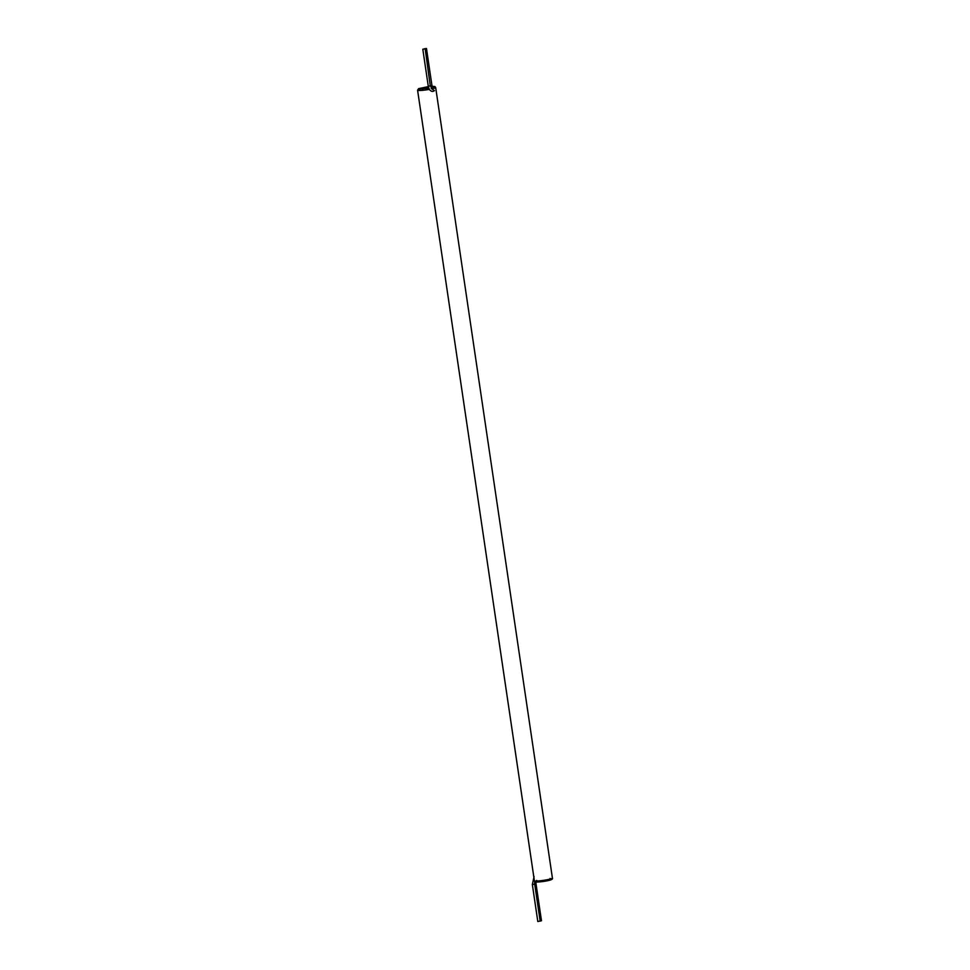 <?xml version="1.0" encoding="UTF-8"?>
<svg xmlns="http://www.w3.org/2000/svg" width="970" height="970" viewBox="0 0 970 970"><rect width="100%" height="100%" fill="white"/><g stroke="black" fill="none" stroke-linecap="round" stroke-linejoin="round"><path stroke-width="1.45" d="M431.165 88.331L434.087 88.319A9.142 0.934 -8.4 0 0 435.675 87.53L434.863 86.512L432.135 86.281M534.409 880.966L417.585 90.198A9.142 0.934 -8.4 0 0 429.31 89.385C431.08 91.568 432.79 91.98 434.427 90.622L431.795 88.888L430.632 85.881L428.267 86.233L429.31 89.385M534.688 884.094L536.01 883.767L541.478 920.76L540.157 921.076M539.817 921.112L537.804 921.5L532.348 884.519L534.7 884.167L534.652 881.439C533.864 882.858 545.758 881.439 550.196 880.081C552.063 879.499 552.791 878.832 552.415 878.092L435.675 87.53M424.824 48.852L422.811 49.24L424.824 48.852M424.654 48.718L426.085 48.561L424.654 48.718M423.344 49.118L424.775 48.949L423.344 49.118M534.409 880.857A9.142 0.934 -8.4 0 0 541.296 880.651A9.142 0.934 -8.4 0 0 550.827 878.868A9.142 0.934 -8.4 0 0 552.415 878.092M428.655 87.906A6.754 0.691 -8.4 0 0 422.132 89.01M433.311 87.882L433.675 86.912L432.802 87.239A1.188 0.97 73.3 0 1 434.087 88.319M430.28 85.845L425.175 48.888M432.802 87.239L431.941 85.481L430.619 85.809M550.051 878.432L550.681 879.256M536.325 881.378L536.689 880.408M428.34 86.609L418.616 88.634L417.585 90.198M428.74 88.149L419.319 89.034L419.949 89.858M534.082 876.589L532.348 884.519M536.083 881.512L536.01 883.767M540.169 921.148L534.7 884.167M426.485 48.5L431.941 85.481M422.811 49.24L428.267 86.233"/></g></svg>
